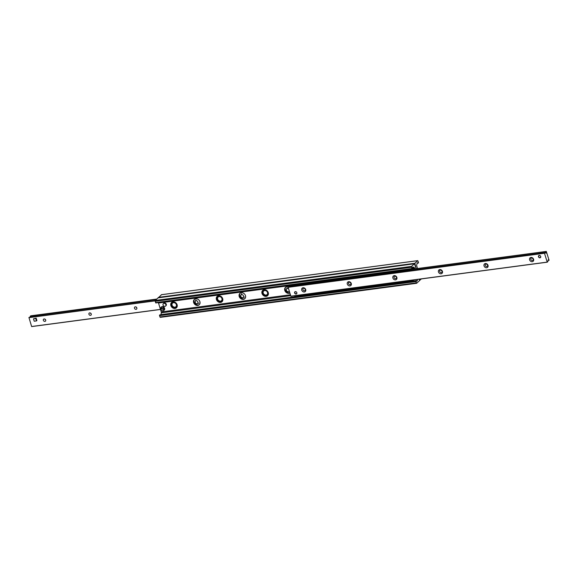 <?xml version="1.0" encoding="UTF-8"?>
<svg xmlns="http://www.w3.org/2000/svg" width="578" height="578" viewBox="0 0 578 578"><rect width="100%" height="100%" fill="white"/><g stroke="black" fill="none" stroke-linecap="round" stroke-linejoin="round"><path stroke-width="0.87" d="M421.34 278.928L419.946 280.186L419.404 279.181L419.505 280.641L416.63 283.299L415.871 281.594L416.015 280.865L416.68 281.125A1.315 0.636 82.4 0 0 416.854 281.154A1.315 0.636 82.4 0 0 417.294 280.547L417.526 279.434M414.881 268.878L414.599 268.084A0.983 0.477 82.4 0 0 414.202 267.506L413.147 267.058A1.315 0.636 82.4 0 0 412.967 267.036A1.315 0.636 82.4 0 0 412.526 267.643L412.324 268.633L411.861 268.56L411.543 266.393L414.426 263.741L416.182 268.705L414.867 263.286L417.742 260.635L418.501 262.34L418.356 263.062L417.692 262.802A1.315 0.636 82.4 0 0 417.518 262.773A1.315 0.636 82.4 0 0 417.078 263.38L416.709 265.158A0.983 0.477 82.4 0 0 416.76 266.061L417.518 268.532M161.479 294.729L158.35 297.771M171.796 302.28A3.613 2.984 -133.1 0 0 171.883 306.109A3.613 2.984 -133.1 0 0 175.539 307.958A3.613 2.984 -133.1 0 0 176.695 307.518M174.997 308.464A3.613 2.984 46.9 0 1 171.225 306.427A3.613 2.984 46.9 0 1 171.507 302.518A3.613 2.984 46.9 0 1 176.16 303.11A3.613 2.984 46.9 0 1 176.449 307.792A3.613 2.984 46.9 0 1 174.997 308.464M194.584 299.252A3.613 2.984 -133.1 0 0 194.67 303.082A3.613 2.984 -133.1 0 0 198.326 304.931A3.613 2.984 -133.1 0 0 199.489 304.49M197.784 305.437A3.613 2.984 46.9 0 1 194.013 303.399A3.613 2.984 46.9 0 1 194.295 299.483A3.613 2.984 46.9 0 1 198.948 300.083A3.613 2.984 46.9 0 1 199.237 304.765A3.613 2.984 46.9 0 1 197.784 305.437M217.371 296.225A3.613 2.984 -133.1 0 0 217.458 300.054A3.613 2.984 -133.1 0 0 221.114 301.904A3.613 2.984 -133.1 0 0 222.277 301.463M220.572 302.41A3.613 2.984 46.9 0 1 216.801 300.372A3.613 2.984 46.9 0 1 217.082 296.456A3.613 2.984 46.9 0 1 221.735 297.056A3.613 2.984 46.9 0 1 222.024 301.738A3.613 2.984 46.9 0 1 220.572 302.41M240.159 293.198A3.613 2.984 -133.1 0 0 240.246 297.027A3.613 2.984 -133.1 0 0 243.902 298.869A3.613 2.984 -133.1 0 0 245.065 298.436M243.36 299.375A3.613 2.984 46.9 0 1 239.588 297.345A3.613 2.984 46.9 0 1 239.87 293.429A3.613 2.984 46.9 0 1 244.523 294.029A3.613 2.984 46.9 0 1 244.812 298.71A3.613 2.984 46.9 0 1 243.36 299.375M262.954 290.17A3.613 2.984 -133.1 0 0 263.033 294A3.613 2.984 -133.1 0 0 266.689 295.842A3.613 2.984 -133.1 0 0 267.852 295.409M266.147 296.348A3.613 2.984 46.9 0 1 262.376 294.31A3.613 2.984 46.9 0 1 262.665 290.402A3.613 2.984 46.9 0 1 267.311 291.001A3.613 2.984 46.9 0 1 267.6 295.676A3.613 2.984 46.9 0 1 266.147 296.348M285.742 287.143A3.613 2.984 -133.1 0 0 285.821 290.965A3.613 2.984 -133.1 0 0 289.477 292.815A3.613 2.984 -133.1 0 0 289.788 292.757M289.867 293.024A3.613 2.984 46.9 0 1 288.935 293.321A3.613 2.984 46.9 0 1 285.164 291.283A3.613 2.984 46.9 0 1 285.453 287.374A3.613 2.984 46.9 0 1 288.444 286.876M158.155 297.836L155.171 300.466L155.771 302.944L412.143 268.878M291.738 284.911L158.379 302.634L161.24 311.939A0.983 0.477 -97.6 0 1 161.291 312.843L160.922 314.62A1.315 0.636 -97.6 0 1 160.886 314.772M414.787 268.604L411.377 269.052L414.78 268.604M415.95 280.894L159.644 314.938L159.499 315.66L160.258 317.365L416.521 283.271M296.109 294.036A1.315 1.084 46.9 0 1 295.365 291.63A1.315 1.084 46.9 0 1 296.109 294.036M539.96 257.81A1.315 1.084 46.9 0 1 539.216 255.404A1.315 1.084 46.9 0 1 539.96 257.81M530.958 257.47A2.298 1.9 46.9 0 1 533.66 260.403A2.298 1.9 46.9 0 1 530.199 260.859A2.298 1.9 46.9 0 1 530.958 257.47M531.608 257.976A1.358 1.12 -133.1 0 0 531.175 259.984A1.358 1.12 -133.1 0 0 533.032 258.734A1.358 1.12 -133.1 0 0 531.608 257.976M532.374 258.12A1.358 1.12 -133.1 0 0 533.111 258.908M485.383 263.532A2.298 1.9 46.9 0 1 488.078 266.458A2.298 1.9 46.9 0 1 484.624 266.92A2.298 1.9 46.9 0 1 485.383 263.532M486.033 264.03A1.358 1.12 -133.1 0 0 485.599 266.039A1.358 1.12 -133.1 0 0 487.449 264.796A1.358 1.12 -133.1 0 0 486.033 264.03M486.799 264.175A1.358 1.12 -133.1 0 0 487.536 264.962M439.8 269.586A2.298 1.9 46.9 0 1 442.502 272.52A2.298 1.9 46.9 0 1 439.049 272.975A2.298 1.9 46.9 0 1 439.8 269.586M440.458 270.085A1.358 1.12 -133.1 0 0 440.017 272.101A1.358 1.12 -133.1 0 0 441.874 270.851A1.358 1.12 -133.1 0 0 440.458 270.085M441.224 270.229A1.358 1.12 -133.1 0 0 441.96 271.024M394.225 275.641A2.298 1.9 46.9 0 1 396.927 278.574A2.298 1.9 46.9 0 1 393.474 279.029A2.298 1.9 46.9 0 1 394.225 275.641M394.875 276.147A1.358 1.12 -133.1 0 0 394.442 278.155A1.358 1.12 -133.1 0 0 396.298 276.905A1.358 1.12 -133.1 0 0 394.875 276.147M395.641 276.291A1.358 1.12 -133.1 0 0 396.385 277.079M348.65 281.703A2.298 1.9 46.9 0 1 351.345 284.629A2.298 1.9 46.9 0 1 347.891 285.091A2.298 1.9 46.9 0 1 348.65 281.703M349.3 282.201A1.358 1.12 -133.1 0 0 348.866 284.21A1.358 1.12 -133.1 0 0 350.716 282.967A1.358 1.12 -133.1 0 0 349.3 282.201M350.066 282.346A1.358 1.12 -133.1 0 0 350.803 283.133M303.074 287.757A2.298 1.9 46.9 0 1 305.769 290.691A2.298 1.9 46.9 0 1 302.316 291.146A2.298 1.9 46.9 0 1 303.074 287.757M303.725 288.256A1.358 1.12 -133.1 0 0 303.284 290.272A1.358 1.12 -133.1 0 0 305.141 289.022A1.358 1.12 -133.1 0 0 303.725 288.256M304.49 288.4A1.358 1.12 -133.1 0 0 305.227 289.195M549.1 260.338L548.154 259.89L547.865 261.624L547.207 262.109L544.49 253.265L545.061 252.579L545.979 253.2L546.304 251.416L549.1 260.338M288.675 286.659L545.047 252.586L288.697 286.645L288.119 287.331L290.907 296.261L547.258 262.181M289.997 285.532L289.694 286.515M45.626 319.88A1.358 1.12 46.9 0 1 44.889 319.092M44.123 318.948A1.358 1.12 46.9 0 1 45.431 321.18A1.358 1.12 46.9 0 1 43.574 319.201A1.358 1.12 46.9 0 1 44.123 318.948M91.201 313.825A1.358 1.12 46.9 0 1 90.464 313.038M89.698 312.893A1.358 1.12 46.9 0 1 91.006 315.126A1.358 1.12 46.9 0 1 89.149 313.146A1.358 1.12 46.9 0 1 89.698 312.893M136.776 307.771A1.358 1.12 46.9 0 1 136.04 306.976M135.274 306.831A1.358 1.12 46.9 0 1 136.589 309.071A1.358 1.12 46.9 0 1 134.732 307.084A1.358 1.12 46.9 0 1 135.274 306.831M155.048 300.726L28.936 317.481L31.624 326.505L160.46 309.418M30.742 315.819L29.933 317.351M294.852 296.232L294.997 296.716L294.852 296.232L411.868 280.684L412.02 281.168L412.952 280.041M412.692 280.901L413.718 279.94M294.614 296.095L295.018 295.712M412.54 280.424L411.868 280.684M409.231 269.651L408.559 269.912L408.704 270.396L409.376 270.128L409.708 269.196M408.704 270.396L291.688 285.944L291.298 285.322L291.688 285.944M409.376 270.128L410.481 269.095M408.559 269.912L291.536 285.46M289.932 285.481L291.782 284.875M294.997 296.716L412.02 281.168M163.35 303.667L163.755 303.284A1.64 1.358 46.9 0 1 166.002 305.683L165.59 306.065A1.64 1.358 46.9 0 1 163.35 303.667A1.64 1.358 46.9 0 1 165.59 306.065M33.481 318.818L36.161 318.138L36.905 320.544L36.501 320.92L34.218 321.224L33.481 318.818L35.757 318.514L36.501 320.92M36.161 318.138L35.757 318.514M295.069 291.724A1.279 1.062 -133.1 0 0 296.724 293.667A1.279 1.062 -133.1 0 0 296.803 293.581L296.724 293.667M295.459 291.731A1.149 0.954 46.9 0 1 296.817 293.191A1.149 0.954 46.9 0 1 295.098 293.436A1.149 0.954 46.9 0 1 295.459 291.731M538.913 255.49A1.279 1.062 -133.1 0 0 540.567 257.441A1.279 1.062 -133.1 0 0 540.654 257.355M539.325 255.505A1.149 0.954 46.9 0 1 540.668 256.972A1.149 0.954 46.9 0 1 538.934 257.196A1.149 0.954 46.9 0 1 539.325 255.505M164.463 309.671L160.554 308.645L164.463 309.671A2.095 1.734 46.9 0 0 164.571 308.984L164.275 309.194A2.045 1.691 -133.1 0 0 160.662 307.958L164.275 309.194M164 309.887A1.915 1.582 46.9 0 1 160.626 308.731L160.554 308.645C161.031 310.465 162.064 311.087 163.639 310.545A2.045 1.691 -133.1 0 0 164.166 309.88M161.19 307.185C164.029 306.448 164.99 307.474 164.065 310.256A2.124 1.756 46.9 0 0 164.073 307.366A2.124 1.756 46.9 0 0 161.19 307.185L160.735 308.045A1.915 1.582 46.9 0 1 164.109 309.201M288.588 288.863A1.72 1.416 -133.1 0 0 286.276 289.773A1.72 1.416 -133.1 0 0 289.253 291.023M241.777 294.57A1.72 1.416 -133.1 0 0 242.464 297.728A1.72 1.416 -133.1 0 0 241.777 294.57M196.202 300.632A1.72 1.416 -133.1 0 0 196.888 303.782A1.72 1.416 -133.1 0 0 196.202 300.632M264.717 289.708A3.121 2.579 -133.1 0 0 263.51 290.286L263.539 290.257A3.121 2.579 46.9 0 1 263.539 290.257A3.121 2.579 46.9 0 1 264.616 289.708M268.423 293.776A3.121 2.579 46.9 0 1 267.802 294.816A3.121 2.579 46.9 0 1 267.787 294.823L267.773 294.838A3.121 2.579 -133.1 0 0 268.423 293.675M219.134 295.77A3.121 2.579 -133.1 0 0 217.935 296.341A3.121 2.579 46.9 0 1 217.964 296.312A3.121 2.579 46.9 0 1 219.04 295.763M222.848 299.83A3.121 2.579 46.9 0 1 222.227 300.871A3.121 2.579 46.9 0 1 222.212 300.885A3.121 2.579 -133.1 0 0 222.848 299.729M172.367 302.381A3.121 2.579 46.9 0 1 172.381 302.366A3.121 2.579 46.9 0 1 173.458 301.817M177.273 305.885A3.121 2.579 46.9 0 1 176.651 306.925A3.121 2.579 46.9 0 1 176.637 306.94M418.284 263.048L417.121 263.207M417.648 260.685L161.276 294.751M414.867 263.286L158.495 297.359M414.325 263.792L157.953 297.865M411.543 266.393L155.171 300.466M411.457 267.253L155.085 301.319M411.861 268.56L155.489 302.626M414.202 267.506L412.511 267.73M414.599 268.084L412.374 268.38M414.744 268.56L411.363 269.008M291.68 284.961L158.415 302.67L291.68 284.961M289.91 285.496L158.502 302.959M289.881 285.575L158.502 303.038M290.409 294.773L161.24 311.939M290.676 295.647L161.291 312.843M417.294 280.547L160.922 314.62M415.871 281.594L159.499 315.66M416.268 282.895L159.896 316.968M548.052 260.338L548.486 260.281M290.835 296.182L547.207 262.109M288.119 287.331L544.49 253.265M288.133 287.165L544.505 253.092M545.683 252.839L546.08 252.788M289.694 286.486L546.066 252.413M289.889 285.546L291.312 285.359M409.954 269.586L546.261 251.473M160.453 309.389L31.624 326.505M156.645 299.086L30.699 315.819L156.66 299.072M156.111 299.592L30.157 316.325M156.053 299.642L30.135 316.376M28.936 317.481L155.048 300.719L29.94 317.315M155.027 300.9L28.9 317.662M160.561 308.688A2.045 1.691 -133.1 0 0 163.639 310.545L164.065 310.256M266.068 295.076A2.471 2.045 46.9 0 1 263.171 291.926A2.471 2.045 46.9 0 1 266.884 291.435A2.471 2.045 46.9 0 1 266.068 295.076M266.523 295.423A3.121 2.579 -133.1 0 0 267.773 294.838L266.422 295.466C262.831 294.253 261.863 292.519 263.51 290.286M220.493 301.131A2.471 2.045 46.9 0 1 217.595 297.988A2.471 2.045 46.9 0 1 221.302 297.489A2.471 2.045 46.9 0 1 220.493 301.131M220.941 301.478A3.121 2.579 -133.1 0 0 222.198 300.9L222.227 300.871M174.917 307.193A2.471 2.045 46.9 0 1 172.02 304.042A2.471 2.045 46.9 0 1 175.726 303.551A2.471 2.045 46.9 0 1 174.917 307.193M175.365 307.532A3.121 2.579 -133.1 0 0 176.622 306.954A3.121 2.579 -133.1 0 0 177.273 305.791M173.559 301.824A3.121 2.579 -133.1 0 0 172.352 302.395C170.705 304.635 171.68 306.362 175.271 307.583L176.651 306.925M418.356 263.062L417.114 263.228M417.742 260.635L161.37 294.701M414.426 263.741L158.054 297.815M416.015 280.865L159.644 314.938M416.63 283.299L160.258 317.365M290.907 296.261L547.279 262.188M288.697 286.645L545.061 252.579M410.026 269.521L546.304 251.416M160.482 309.468L31.696 326.584M286.276 289.773L287.078 287.728M288.046 291.666L289.376 291.435M240.694 295.835L241.503 293.79M242.471 297.728L244.559 297.056M195.118 301.889L195.928 299.845M196.888 303.782L198.984 303.11M217.964 296.312L217.935 296.341C216.28 298.58 217.256 300.307 220.847 301.528L222.198 300.9"/></g></svg>
